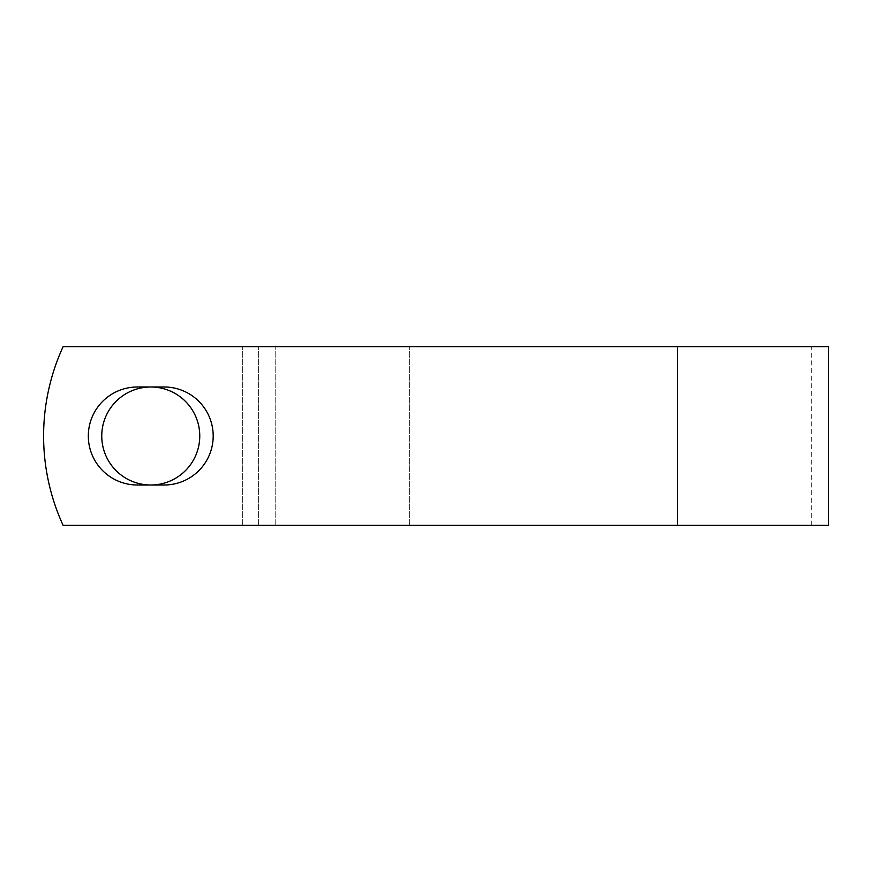 <?xml version="1.0" encoding="UTF-8"?>
<svg xmlns="http://www.w3.org/2000/svg" width="872" height="872" viewBox="0 0 872 872"><rect width="100%" height="100%" fill="white"/><g stroke="black" fill="none" stroke-linecap="round" stroke-linejoin="round"><path stroke-width="0.65" stroke-dasharray="4.36 3.27" d="M88.323 436A49.006 49.006 0 0 0 137.329 485.006L164.187 485.006A49.006 49.006 0 0 0 213.193 436A49.006 49.006 0 0 0 164.187 386.994L137.329 386.994A49.006 49.006 0 0 0 88.323 436M101.752 436A49.006 49.006 0 0 1 150.758 386.994A49.006 49.006 0 0 1 199.764 436A49.006 49.006 0 0 1 150.758 485.006A49.006 49.006 0 0 1 101.752 436M828.4 525.293L63.089 525.293A214.305 214.305 0 0 1 63.089 346.707L677.381 346.707L63.089 346.707A214.305 214.305 0 0 0 63.089 525.293L677.381 525.293L63.089 525.293A214.305 214.305 0 0 1 63.089 346.707L828.4 346.707M677.381 346.707L811.254 346.707L677.381 346.707L677.381 525.293M275.77 525.293L275.77 346.707L275.77 525.293M258.624 525.293L258.624 346.707L258.624 525.293M242.34 525.293L242.34 346.707L242.34 525.293M409.644 525.293L409.644 346.707L409.644 525.293M811.254 525.293L811.254 346.707"/><path stroke-width="1.31" d="M88.323 436A49.006 49.006 0 0 0 137.329 485.006L164.187 485.006A49.006 49.006 0 0 0 213.193 436A49.006 49.006 0 0 0 164.187 386.994L137.329 386.994A49.006 49.006 0 0 0 88.323 436M101.752 436A49.006 49.006 0 0 1 150.758 386.994A49.006 49.006 0 0 1 199.764 436A49.006 49.006 0 0 1 150.758 485.006A49.006 49.006 0 0 1 101.752 436M677.381 346.707L63.089 346.707A214.305 214.305 0 0 0 63.089 525.293L677.381 525.293L677.381 346.707L828.4 346.707L828.4 525.293L677.381 525.293"/></g></svg>
